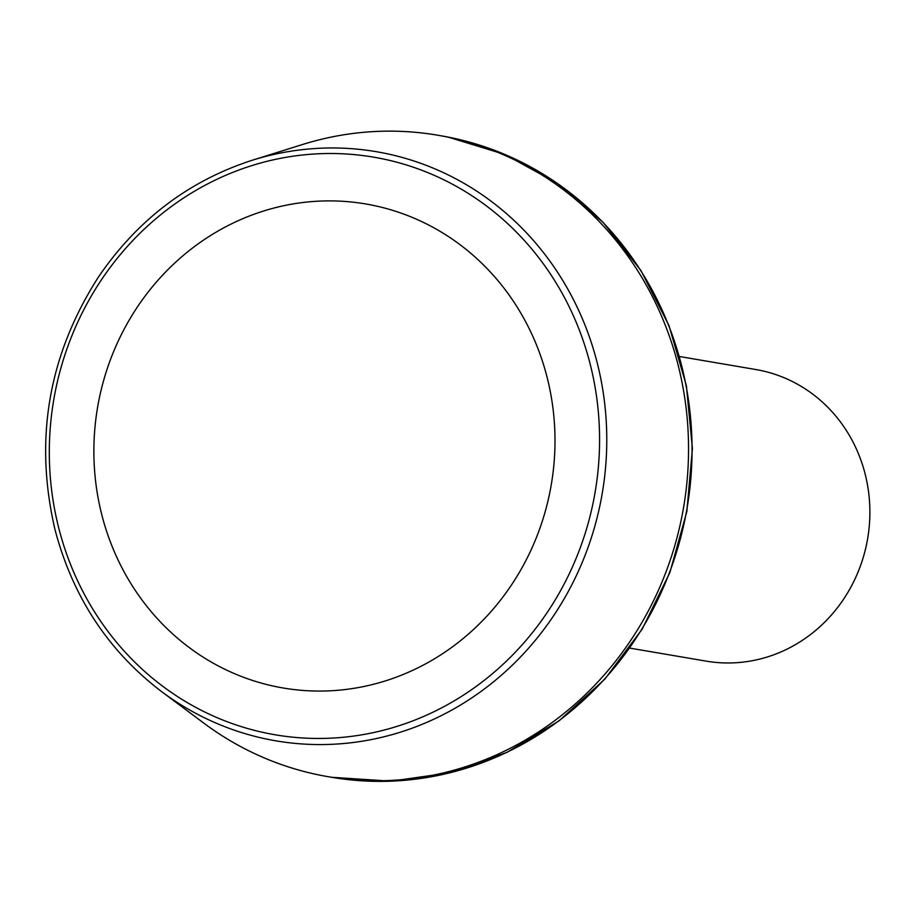 <?xml version="1.0" encoding="UTF-8"?>
<svg xmlns="http://www.w3.org/2000/svg" width="913" height="913" viewBox="0 0 913 913"><rect width="100%" height="100%" fill="white"/><g stroke="black" fill="none" stroke-linecap="round" stroke-linejoin="round"><path stroke-width="1.37" d="M161.601 691.609L203.804 723.119A325.382 304.976 -80.3 0 0 321.456 775.468A325.382 304.976 -80.3 0 0 328.258 776.712A325.382 304.976 -80.3 0 0 683.609 507.251A325.382 304.976 -80.3 0 0 437.704 135.215A325.382 304.976 -80.3 0 0 302.523 144.516L252.25 160.243C188.751 180.82 137.464 219.771 98.399 277.096C48.4 355.225 33.952 439.461 55.042 529.802C72.835 597.079 108.362 651.015 161.601 691.609A298.813 280.074 -80.3 0 0 269.643 739.69A298.813 280.074 -80.3 0 0 601.028 500.039A298.813 280.074 -80.3 0 0 382.65 152.848A298.813 280.074 -80.3 0 0 252.25 160.243M278.009 687.055A245.517 230.11 -80.3 0 0 550.277 490.155A245.517 230.11 -80.3 0 0 370.861 204.9A245.517 230.11 -80.3 0 0 98.593 401.8A245.517 230.11 -80.3 0 0 278.009 687.055M679.455 356.504L755.861 369.537A147.895 138.628 99.7 0 1 758.954 370.107A147.895 138.628 99.7 0 1 867.35 540.302A147.895 138.628 99.7 0 1 706.114 661.126L629.708 648.093M447.941 137.053L448.021 137.064A325.382 304.976 99.7 0 1 686.473 511.485A325.382 304.976 99.7 0 1 331.761 777.305L391.118 781.174L450.303 772.74L507.057 752.335L559.235 720.722L604.863 679.101L642.216 629.068L669.891 572.508L686.838 511.542L692.408 448.5L686.393 385.765L669.024 325.701L640.96 270.602L603.242 222.532L557.318 183.33L504.912 154.48L448.021 137.064A325.382 304.976 99.7 0 0 441.196 135.82L437.704 135.215M379.831 158.291A292.982 274.596 99.7 0 1 530.133 635.471A292.982 274.596 99.7 0 1 63.339 544.159A292.982 274.596 99.7 0 1 379.831 158.291M328.258 776.712L331.761 777.305"/></g></svg>
